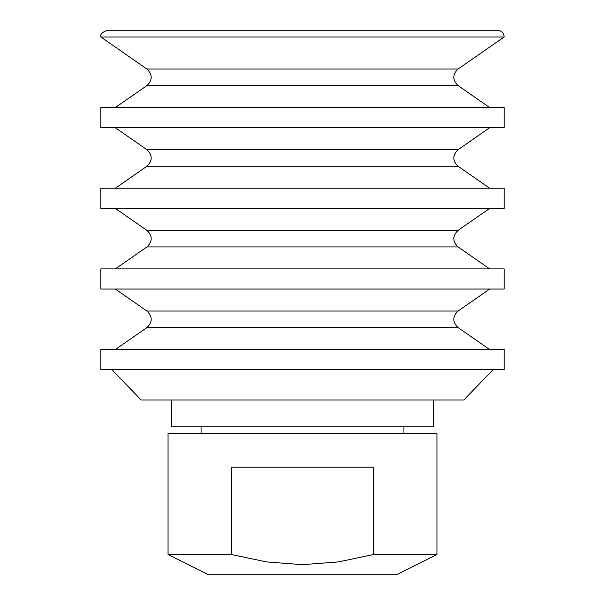 <?xml version="1.0" encoding="UTF-8"?>
<svg xmlns="http://www.w3.org/2000/svg" width="605" height="605" viewBox="0 0 605 605"><rect width="100%" height="100%" fill="white"/><g stroke="black" fill="none" stroke-linecap="round" stroke-linejoin="round"><path stroke-width="0.91" d="M111.925 369.723L141.169 399.973L463.831 399.973L493.075 369.723M100.831 369.723L504.169 369.723L504.169 349.554L100.831 349.554L100.831 369.723M115.328 289.054L146.924 311.03C152.626 316.544 152.626 322.064 146.924 327.585L115.328 349.554M100.831 289.054L504.169 289.054L504.169 268.892L100.831 268.892L100.831 289.054M115.328 208.392L146.924 230.361C152.626 235.882 152.626 241.395 146.924 246.916L115.328 268.892M100.831 208.392L504.169 208.392L504.169 188.223L100.831 188.223L100.831 208.392M115.328 127.723L146.924 149.692C152.626 155.213 152.626 160.733 146.924 166.254L115.328 188.223M100.831 127.723L504.169 127.723L504.169 107.554L100.831 107.554L100.831 127.723M100.831 36.973C100.059 34.319 102.305 32.08 107.554 30.25L497.446 30.25C501.53 30.651 503.768 32.889 504.169 36.973L100.831 36.973L146.924 69.031C152.626 74.544 152.626 80.064 146.924 85.585L115.328 107.554M108.824 30.25L496.176 30.25M433.581 399.973L433.581 426.858L171.419 426.858L171.419 399.973M231.677 554.581L231.677 467.196L373.323 467.196L373.323 554.581L436.946 554.581L436.946 433.581L168.054 433.581L168.054 554.581L231.677 554.581L266.911 561.962L302.5 564.669L338.255 561.932L373.323 554.581M168.054 554.581L208.392 574.75L396.608 574.75L436.946 554.581M146.924 327.585L458.076 327.585L489.672 349.554M146.924 311.03L458.076 311.03C452.374 316.544 452.374 322.064 458.076 327.585M146.924 246.916L458.076 246.916L489.672 268.892M146.924 230.361L458.076 230.361C452.374 235.882 452.374 241.395 458.076 246.916M146.924 166.254L458.076 166.254L489.672 188.223M146.924 149.692L458.076 149.692C452.374 155.213 452.374 160.733 458.076 166.254M146.924 85.585L458.076 85.585L489.672 107.554M146.924 69.031L458.076 69.031L504.169 36.973M458.076 311.03L489.672 289.054M458.076 230.361L489.672 208.392M458.076 149.692L489.672 127.723M458.076 85.585C452.374 80.064 452.374 74.544 458.076 69.031M403.943 433.581L403.943 426.858M201.057 433.581L201.057 426.858"/></g></svg>
